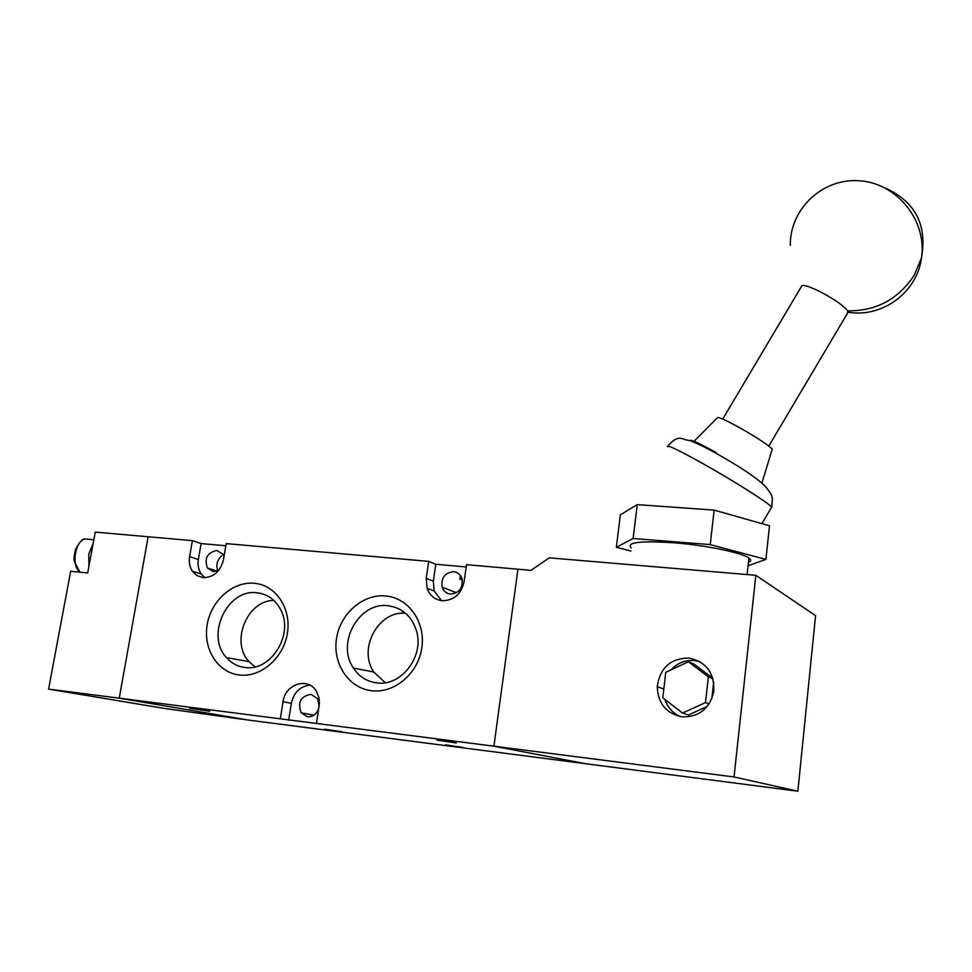 <?xml version="1.0" encoding="UTF-8"?>
<svg xmlns="http://www.w3.org/2000/svg" width="972" height="972" viewBox="0 0 972 972"><rect width="100%" height="100%" fill="white"/><g stroke="black" fill="none" stroke-linecap="round" stroke-linejoin="round"><path stroke-width="1.46" d="M119.252 698.175L248.225 720.045L585.521 763.713L493.922 746.192L119.252 698.175L248.225 720.045L164.001 708.394L48.6 689.112L119.252 698.175L148.157 536.751L119.252 698.175M48.6 689.112L70.664 571.281L87.699 572.945L95.256 532.121L192.383 540.639L189.589 556.689L198.361 559.495L201.107 543.567L192.383 540.639M342.448 731.843L324.514 729.207L342.448 731.843M463 747.432L445.431 744.856L463 747.432M209.673 711.261L189.394 708.26L209.673 711.261M217.862 570.783C215.784 565.097 217.072 560.066 221.738 555.705M462.295 579.847L459.841 579.13L460.813 576.104M456.354 742.973L436.938 740.105L456.354 742.973M319.193 706.073L317.552 698.649L310.979 694.348C300.773 696.159 297.481 702.306 301.113 712.792L307.444 716.789C313.251 716.923 317.091 713.825 318.974 707.482M218.749 570.321L213.293 571.621L207.376 568.025C204.144 558.305 207.328 552.461 216.902 550.48L222.989 554.271L224.01 556.434M450.437 594.086C446.367 593.528 443.609 591.219 442.151 587.173C440.96 577.854 444.799 572.69 453.645 571.682C457.861 572.253 460.679 574.671 462.089 578.947C463.012 588.157 459.124 593.199 450.437 594.086M734.03 776.968L797.866 791.208L585.521 763.713L493.922 746.192L734.03 776.968L755.839 575.303L549.253 557.831L530.991 570.345L517.942 569.191L493.922 746.192L517.942 569.191L466.511 564.683L464.069 581.851C461.129 594.281 453.803 600.562 442.102 600.708C434.763 599.688 429.745 595.557 427.036 588.303L426.222 578.389L428.701 561.366L226.184 543.603L223.439 559.787C220.377 571.512 213.609 577.465 203.112 577.66L197.085 575.679L192.407 571.232C189.662 567.041 188.714 562.193 189.589 556.689M239.258 674.981C217.692 672.563 202.881 648.834 207.194 624.619C211.191 600.356 233.134 581.086 254.47 583.285C275.854 585.12 291.515 608.436 287.384 633.246C283.557 658.093 260.763 677.776 239.258 674.981M257.167 592.811C227.533 588.291 205.141 635.336 226.464 657.631C231.433 663.244 237.557 666.525 244.823 667.46C270.86 671.895 294.2 634.303 280.689 609.748C275.465 599.76 267.616 594.123 257.167 592.811M371.583 690.728C348.632 688.14 332.436 663.56 336.519 638.543C340.261 613.49 363.151 593.637 385.848 595.97C408.592 597.938 425.724 622.08 421.836 647.729C418.3 673.414 394.486 693.692 371.583 690.728M388.18 605.763C359.239 601.486 335.923 643.112 353.395 668.019C359.045 676.573 366.796 681.518 376.614 682.879C401.278 686.864 424.703 656.039 416.368 630.512C411.557 616.005 402.165 607.755 388.18 605.763M402.432 611.68L403.392 611.534M273.837 600.404C247.131 600.344 230.157 641.945 249.026 661.616L255.089 666.853M405.652 613.332C378.558 610.197 357.538 648.919 373.868 672.053L385.252 682.709M280.3 718.818L283.034 701.711C285.161 683.802 308.343 676.634 316.495 691.529L318.877 697.41L319.46 702.853L316.483 723.447M288.648 720.288L291.345 703.339C293.823 692.489 299.959 686.426 309.764 685.114M466.183 566.968L435.784 564.282L428.701 561.366M225.82 545.754L201.107 543.567M198.361 559.495C197.498 564.951 198.434 569.75 201.18 573.917L204.898 577.72M426.222 578.389L433.342 581.147L435.784 564.282M433.342 581.147L434.168 590.976L441.519 600.647M688.869 658.032C670.522 658.263 659.988 667.825 657.242 686.694C657.947 703.461 666.233 713.521 682.113 716.874C699.062 717.178 709.621 708.722 713.776 691.517C714.542 672.903 706.231 661.738 688.869 658.032M699.719 661.555L694.701 660.535C685.467 659.83 677.593 662.916 671.093 669.817M664.751 681.008L663.451 692.064M664.884 699.415C667.643 707.361 672.733 713.084 680.169 716.583M748.44 562.326C751.198 561.221 751.356 559.799 748.902 558.037C741.988 552.655 705.235 545.146 673.256 542.74C640.001 540.663 626.004 542.376 631.253 547.904M755.839 575.303L815.569 615.64L797.866 791.208M712.804 678.262L694.275 664.253L688.431 661.786L665.771 672.272L662.783 697.799L682.551 713.071L688.48 714.979L707.239 706.437M711.82 698.698L713.691 682.028M748.063 565.753L765.9 559.422L710.228 544.599L633.112 538.524L616.333 547.309L630.877 551.003M712.95 678.723L708.357 676.84L688.431 661.786M709.086 703.91L705.465 702.61L708.357 676.84M682.551 713.071L705.465 702.61M710.228 544.599L714.153 510.106L769.508 525.803L765.9 559.422M633.112 538.524L637.268 504.626L620.379 514.796L616.333 547.309M637.268 504.626L714.153 510.106M722.731 419.078L801.353 286.643C801.681 284.14 807.683 285.707 819.372 291.308C833.794 298.841 843.246 305.354 847.718 310.858L847.584 313.118M771.926 450.109L772.266 449.015C766.908 444.034 755.244 436.489 737.274 426.392C724.772 419.649 718.138 416.757 717.372 417.741L693.388 441.956M772.266 449.015L761.902 483.096M88.914 566.384L88.756 554.186L93.178 543.372M291.345 703.339L283.034 701.711M885.371 188.131C915.381 201.751 927.409 225.042 921.456 257.993L914.288 275.1C898.468 299.182 876.27 311.101 847.718 310.858M667.57 446.841C666.379 444.216 678.432 449.963 703.752 464.081C734.103 481.128 769.326 503.496 771.671 507.129L771.197 507.919M716.255 452.648C706.158 446.962 689.063 438.105 690.339 440.766M89.327 539.363L85.135 538.986C74.844 540.711 70.992 567.113 80.324 572.229M460.193 576.651L459.841 579.13M313.883 715.185L301.113 712.792M217.133 571.086L207.376 568.025M456.512 592.713L442.151 587.173M249.026 661.616L226.464 657.631M373.868 672.053L353.395 668.019M201.18 573.917L192.407 571.232M434.168 590.976L427.036 588.303M663.414 688.881L657.242 686.694M748.902 558.037L747.104 574.561M848.119 312.194C882.054 318.087 917.143 292.523 921.456 257.993C927.349 221.033 897.168 183.295 859.831 180.792C822.519 177.645 789.738 209.272 790.297 245.357M761.89 523.641L771.671 507.129C772.886 495.647 772.947 496.485 766.021 487.13C758.172 478.807 741.114 467.301 714.857 452.636C705.089 447.193 696.669 443.135 689.573 440.498C681.591 439.964 678.978 433.196 667.91 446.063M848.228 312.024L768.816 446.039M79.668 571.743L74.309 561.318C73.629 559.945 74.03 556.008 75.524 549.484C79.668 541.781 82.875 538.281 85.135 538.986L93.847 539.764"/></g></svg>
